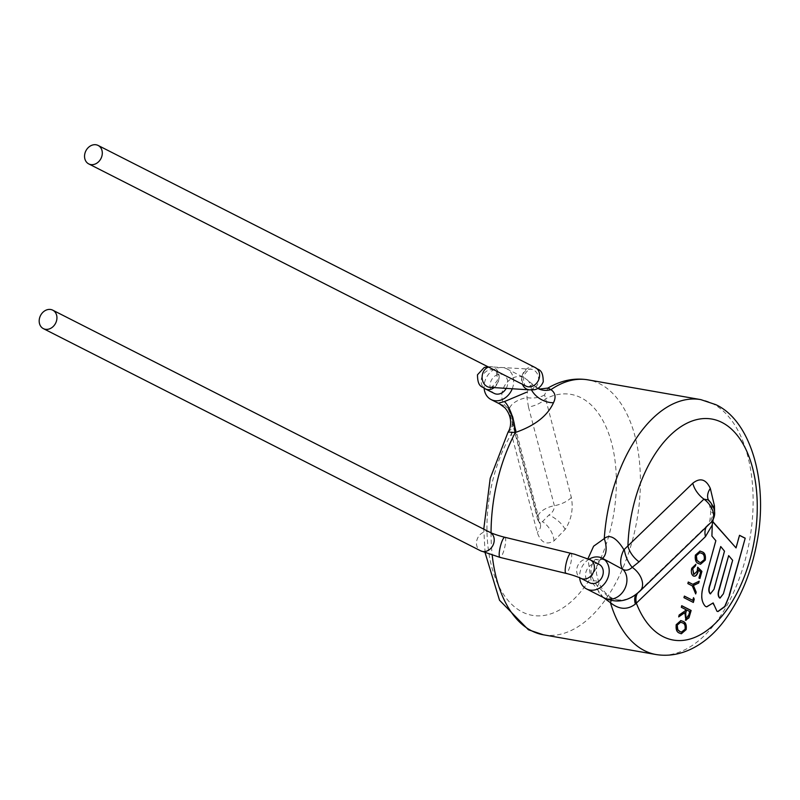 <?xml version="1.0" encoding="UTF-8"?>
<svg xmlns="http://www.w3.org/2000/svg" width="800" height="800" viewBox="0 0 800 800"><rect width="100%" height="100%" fill="white"/><g stroke="black" fill="none" stroke-linecap="round" stroke-linejoin="round"><path stroke-width="0.6" stroke-dasharray="4 3" d="M599.09 564.34A10.35 8.46 -63.1 0 0 597.12 563.68A10.35 8.46 -63.1 0 0 586.34 570.89A10.35 8.46 -63.1 0 0 589.71 582.8M506.21 388.38A10.35 8.46 -63.1 0 0 507.33 385.64A10.35 8.46 -63.1 0 0 503.57 374.93A10.35 8.46 -63.1 0 0 490.42 382.68A10.35 8.46 -63.1 0 0 494.19 393.39M589.01 559.24A17.25 14.1 -63.1 0 0 579.66 577.74M610.72 562.5L603.63 559.48L595.23 559.39C589 567.18 589.71 576.06 597.35 586.03L609.27 597.87C621.32 602.05 631.08 600.13 638.57 592.14L709.69 523.42L713.54 513.55L711.13 503.37L708.74 500.15M508.09 432.03L511.17 429.21L511.4 433.88A20.71 10.89 -14.7 0 0 514.52 425.66A20.71 10.89 -14.7 0 0 513.01 422.99L510.95 414.1L507.8 407.87L505.72 406.29L499.57 403.86M512.25 388.76A17.25 14.1 -63.1 0 0 506.69 368.78A17.25 14.1 -63.1 0 0 503.41 367.69A17.25 14.1 -63.1 0 0 484.13 388.24M714.57 511.25L713.12 522.01M531.49 389.91A20.71 16.01 -152 0 1 531.39 389.72C534.22 387.95 534.96 386.4 533.61 385.06C529.56 384.03 527.33 388.24 526.93 397.68L528.49 407.08A20.71 10.89 165.3 0 0 545.47 398.88A112.15 62.71 99.9 0 1 581.14 397.8A112.15 62.71 99.9 0 1 609.28 534.15A112.15 62.71 99.9 0 1 522.16 611.93A112.15 62.71 99.9 0 1 511.4 433.88L537.29 532.52C540.8 542.58 546.39 545.36 554.06 540.84L565.14 529.45C571.42 519.65 573.48 509 571.35 497.51L544.59 394.86L547.92 388.06M603.24 597.41L591.18 581.11L587.94 558.76M544.59 394.86A20.71 11.38 8.6 0 1 526.93 397.68A17.25 9.07 -14.7 0 0 509.32 411.51L507.8 407.87C511.83 413.18 513.73 417.44 513.5 420.65A20.71 15.86 175 0 1 513.5 420.66A20.71 15.86 175 0 1 511.17 429.21M531.39 389.72A17.25 14.1 -63.1 0 0 524.42 377.79L533.61 385.06A20.71 17.8 130 0 0 535.27 386.67L535.27 386.67A20.71 17.8 130 0 0 537.86 388.43M528.49 407.08L554.37 505.71C554.31 509.66 552.52 512.74 548.98 514.98L542.49 521.65L539.63 523.26L538.89 521.62L513.01 422.99M595.23 559.39A20.71 11.7 65.2 0 0 601.07 559.24A20.71 11.7 65.2 0 0 601.08 559.24A20.71 11.7 65.2 0 0 602.52 558.34M604.32 597.96A17.25 14.1 -63.1 0 1 597.35 586.03A20.71 5.6 -21.9 0 0 598.82 582.46L598.82 582.46A20.71 5.6 -21.9 0 0 591.18 581.11M609.27 597.87A20.71 3.74 -56.3 0 1 611.02 597.55L611.02 597.55A20.71 3.74 -56.3 0 1 611.17 600.4M640.06 591.02A17.25 11.34 -134 0 1 638.57 592.14A20.71 11.74 -132.7 0 0 637.13 593.15L637.13 593.15A20.71 11.74 -132.7 0 0 636.05 594.43M637.43 593.35A20.71 13.61 46 0 1 638.94 591.45A20.71 13.61 46 0 1 640.65 590.15M510.95 414.1A20.71 15.86 175 0 1 513.5 420.65L540.4 524.3A20.71 10.89 -14.7 0 0 538.89 521.62A17.25 9.07 -14.7 0 1 537.63 519.4L509.32 411.51A17.25 9.07 -14.7 0 0 510.95 414.1M506.69 368.78L524.42 377.79A17.25 14.1 -63.1 0 0 521.14 376.7A17.25 14.1 -63.1 0 0 504.14 386.59A17.25 14.1 -63.1 0 0 505.72 406.29A20.71 19.65 101.8 0 1 511 429.12M713.28 603.91L712.88 602.87M716.96 611.23L713 603.86M717.81 611.54L716.68 611.18M735.77 547.86L739.24 535.25M711.91 536.04L712.1 521.12M715.85 540.71L711.62 535.99M703.14 586.84L715.57 540.66M705.49 606.41L705.21 606.36C701.23 602.26 700.45 595.73 702.86 586.79M706.6 606.82L705.21 606.36M723.42 593.75L732.36 560.24L728.38 555.56M719.6 597.97L723.14 593.7M710.6 593.87L713.72 589.25L724.23 551.12L720.45 546.48M695.42 555.1L699.86 551.06M698.69 563.62L698.41 563.57C695.62 562.65 694.53 559.81 695.14 555.05M700.35 564.24L698.41 563.57M704.31 559.68L704.03 559.63C704.39 555.98 703.46 553.87 701.25 553.29L699.66 552.69M700.49 562.57L704.03 559.63M699.68 578.39L698.7 577.98L700.33 572.06L698.12 569.86M697.13 571.29L697.43 567.15M693.62 574.39L696.85 571.24M691.81 568.22L695.62 564.2M693.44 575.98L693.16 575.93C691.18 574.62 690.64 572.03 691.53 568.17M693.97 576.18L693.16 575.93M692.46 584.24L698.86 581.37M687.85 583.59L688 581.97M692.31 585.86L687.57 583.54M695.69 593.94L692.03 585.81M692.54 600.33L693.28 597.65M683.97 597.67L684.12 596.05M693.35 602.44L683.69 597.62M681.32 607.28L681.47 605.67M685.65 609.48L681.04 607.23M685.3 610.75L685.37 609.43M679.21 614.95L685.02 610.7M678.68 616.89L678.93 614.91M685.61 620.16L684.49 612.64M685.97 620.3L685.33 620.11M685.76 618.55L688.56 614.78L689.46 611.51L686.33 609.92M676.28 624.61L680.72 620.56M679.55 633.13L679.27 633.08C676.47 632.16 675.38 629.31 675.99 624.56M681.21 633.74L679.27 633.08M685.16 629.18L684.88 629.13C685.24 625.48 684.31 623.37 682.1 622.8L680.51 622.19M681.35 632.07L684.88 629.13M504.88 537.28A10.35 2.23 -76.4 0 1 504.24 549.3A10.35 2.23 -76.4 0 1 500 557.4M490.04 532.38A10.35 8.46 -63.1 0 0 488.07 531.72A10.35 8.46 -63.1 0 0 476.9 540.12A10.35 8.46 -63.1 0 0 480.66 550.83M570.88 553.26A10.35 2.23 -76.4 0 1 570.25 565.29A10.35 2.23 -76.4 0 1 566.01 573.39M590.23 559.83A10.35 8.46 -63.1 0 0 588.26 559.18A10.35 8.46 -63.1 0 0 577.08 567.58A10.35 8.46 -63.1 0 0 580.85 578.29M529.44 389.85A10.35 8.52 93.6 0 0 538.17 382.58A10.35 8.52 93.6 0 0 530.75 369.19A10.35 8.52 93.6 0 0 522.02 376.46A10.35 8.52 93.6 0 0 522.44 384.29M535.41 367.66A10.35 8.46 -63.1 0 0 522.27 375.41A10.35 8.46 -63.1 0 0 526.03 386.12M494.16 387.62A10.35 8.46 -63.1 0 0 498.46 381.14A10.35 8.46 -63.1 0 0 494.7 370.42A10.35 8.46 -63.1 0 0 481.56 378.17A10.35 8.46 -63.1 0 0 485.32 388.88M489.98 387.35A10.35 8.52 93.6 0 0 498.71 380.08A10.35 8.52 93.6 0 0 491.29 366.69A10.35 8.52 93.6 0 0 488.53 367.06M656.12 654.55A129.41 72.36 99.9 0 0 747.59 550.31A129.41 72.36 99.9 0 0 712.49 403.55A129.41 72.36 99.9 0 0 700.8 399.62M543.4 634.8A129.41 72.36 99.9 0 0 634.87 530.55A129.41 72.36 99.9 0 0 599.77 383.79A129.41 72.36 99.9 0 0 588.08 379.87M491.05 532.85A129.41 72.36 99.9 0 0 492.22 555.26M571.35 497.51A20.71 10.89 165.3 0 1 554.37 505.71A17.25 9.07 -14.7 0 0 537.63 519.4L540.4 524.3A20.71 10.89 -14.7 0 1 537.29 532.52M706.22 527.07A20.71 13.61 46 0 1 707.97 524.72A20.71 13.61 46 0 1 709.69 523.42A17.25 11.34 -134 0 0 711.12 522.33M708.21 499.55A20.71 13.29 -24.4 0 0 708.38 499.94A20.71 13.29 -24.4 0 0 708.38 499.95A20.71 13.29 -24.4 0 0 711.13 503.37M713.2 506.58A20.71 7.09 -4.3 0 0 710.7 510.32L710.7 510.32A20.71 7.09 -4.3 0 0 713.54 513.55M601.07 559.24L598.76 561.26L596.71 566.11L596.47 573.6L598.82 582.46C601.34 588.64 605.4 593.67 611.02 597.55C617.28 600.26 621.57 601.02 623.89 599.83C633 597.24 632.16 596.82 637.13 593.15L707.87 524.83C709.67 522.86 710.61 518.02 710.7 510.32L708.1 499.39M554.06 540.84A20.71 15.4 -121.4 0 0 542.49 521.65M565.14 529.45A20.71 10.44 -146.9 0 0 548.98 514.98M526.48 386.36C524.76 386.45 523.69 383.08 523.29 376.25C527.18 370.57 529.82 368.22 531.21 369.2L487.83 366.71M503.57 374.93L494.25 370.18C495.97 370.09 497.04 373.46 497.45 380.29C493.18 386.26 490.54 388.61 489.52 387.34M485.11 552.8L483.75 529.18M610.75 562.52C603.34 559.53 600 558.47 600.74 559.36L601.08 559.24M534.02 385.43L538 388.36"/><path stroke-width="1.2" d="M50.78 309.51A10.35 8.46 -63.1 0 0 40 316.72A10.35 8.46 -63.1 0 0 43.37 328.63A10.35 8.46 -63.1 0 0 45.34 329.28A10.35 8.46 -63.1 0 0 56.12 322.07A10.35 8.46 -63.1 0 0 52.75 310.17A10.35 8.46 -63.1 0 0 50.78 309.51M570.88 553.26A10.35 2.23 -76.4 0 0 566.65 561.37A10.35 2.23 -76.4 0 0 566.01 573.39C565.92 573.32 573.33 575.1 579.95 577.87L589.71 582.8A10.35 8.46 -63.1 0 0 591.68 583.45A10.35 8.46 -63.1 0 0 602.46 576.24A10.35 8.46 -63.1 0 0 599.09 564.34L590.23 559.83L574.74 554.26L504.88 537.28C504.97 537.34 497.56 535.56 490.94 532.8L52.75 310.17M101.88 156.16A10.35 8.46 -63.1 0 0 98.12 145.45A10.35 8.46 -63.1 0 0 84.97 153.2A10.35 8.46 -63.1 0 0 88.74 163.91A10.35 8.46 -63.1 0 0 101.88 156.16M487.83 366.71L484.21 367.51L477.48 374.79C477.62 388.04 482.59 386.28 485.32 388.88L494.19 393.39A10.35 8.46 -63.1 0 0 506.21 388.38M579.66 577.74A17.25 14.1 -63.1 0 0 586.59 588.95A17.25 14.1 -63.1 0 0 589.86 590.04A17.25 14.1 -63.1 0 0 607.83 578.03A17.25 14.1 -63.1 0 0 602.22 558.18A17.25 14.1 -63.1 0 0 598.94 557.09A17.25 14.1 -63.1 0 0 589.01 559.24M484.13 388.24A17.25 14.1 -63.1 0 0 491.06 399.54L499.56 403.86L499.03 403.01L504.43 401.57L526.74 392.16M491.06 399.54A17.25 14.1 -63.1 0 0 494.34 400.63A17.25 14.1 -63.1 0 0 512.25 388.76M712.26 524.96L712.44 521.18L736.05 547.91L739.52 535.3L745.21 538.19L729.5 595.24L724.96 606.61L717.95 611.57L716.96 611.23L713.16 602.92L706.74 606.85L705.49 606.41C701.52 602.31 700.73 595.78 703.14 586.84L715.85 540.71L711.91 536.04L712.26 524.96L705.45 536.64L635.36 604.09C627.38 610.12 619.07 609.65 610.42 602.68L603.24 597.41M537.86 388.43A20.71 17.8 130 0 0 550.94 389.64A129.41 72.36 99.9 0 1 588.08 379.87C574.41 377.64 561.03 380.37 547.93 388.06L550.94 389.64C555.36 392.78 556.21 397.14 553.49 402.73C547.54 415.84 534.82 425.76 515.33 432.5L508.09 432.03L490.2 478.35L483.75 529.18M682.81 621.28L680.86 620.59L676.28 624.61C675.66 629.36 676.75 632.2 679.55 633.13L681.35 633.77L686.14 629.62C686.73 624.9 685.62 622.12 682.81 621.28L682.53 621.23C685.33 622.07 686.44 624.85 685.86 629.57L681.21 633.74M685.61 620.16L688.96 617.86L691.14 610.48L681.75 605.71L681.32 607.28L685.65 609.48L685.3 610.75L679.21 614.95L678.68 616.89L684.77 612.69L686.11 620.33M694.24 599.21L693.56 597.7L692.82 600.38L684.4 596.1L683.97 597.67L693.35 602.44L694.24 599.21L693.09 602.31M699.2 581.2L692.74 584.29L688.28 582.02L687.85 583.59L692.31 585.86L695.69 593.94L696.19 592.15L693.41 585.53L698.71 583L699.2 581.2M693.44 575.98C695.37 576.74 696.9 575.43 698.02 572.06L698.4 569.91L700.61 572.1L698.98 578.03L699.94 578.52L701.91 571.37L697.71 567.2L697.13 571.29L693.91 574.44L692.74 568.8L695.49 565.81L695.92 564.25L691.81 568.22C690.92 572.08 691.46 574.67 693.44 575.98L694.12 576.21M701.96 551.78L700.01 551.08L695.42 555.1C694.81 559.86 695.9 562.7 698.69 563.62L700.49 564.26L705.29 560.11C705.87 555.39 704.76 552.62 701.96 551.78L701.67 551.73C704.48 552.57 705.59 555.34 705 560.06L700.35 564.24M587.94 558.76L593.61 546.21L604.27 538.6C611.92 531.8 620.69 544.36 623.91 549.76L692.8 483.21C700.16 477.43 706 479.17 710.32 488.42L714.44 505.81L714.57 511.25M637.43 593.35A20.71 13.61 46 0 0 636.42 603.37A112.15 62.71 99.9 0 0 663.06 636.62A112.15 62.71 99.9 0 0 750.18 558.84A112.15 62.71 99.9 0 0 722.04 422.49A112.15 62.71 99.9 0 0 627.92 545.92A20.71 13.61 -134 0 0 639.06 561.84L632.2 567.33C629.05 570.17 625.99 570.88 623.02 569.46L602.22 558.18M708.38 499.95L703.94 499.13L639.06 561.84M708.74 500.16C715.76 508.38 716.55 515.77 711.12 522.33L640.06 591.02A17.25 11.34 -134 0 0 632.2 567.33A20.71 11.32 67.7 0 1 624.38 549.92M640.06 591.02C628.76 601.32 616.84 603.64 604.32 597.96A17.25 14.1 -63.1 0 0 607.6 599.05A17.25 14.1 -63.1 0 0 624.6 589.16A17.25 14.1 -63.1 0 0 623.02 569.46A20.71 12.54 122.9 0 1 623.91 549.76M602.52 558.34A20.71 11.7 65.2 0 0 604.27 538.6A129.41 72.36 99.9 0 1 700.8 399.62L588.08 379.87M611.17 600.4A20.71 3.74 -56.3 0 1 610.42 602.68A129.41 72.36 99.9 0 0 644.43 650.62A129.41 72.36 99.9 0 0 656.12 654.55C684.25 659.02 709.47 641.48 725.62 618.86C741.12 597.38 751.63 571.55 757.14 541.38C768.55 481.42 750.49 420.51 715.77 404.64L700.8 399.62M636.05 594.43A20.71 11.74 -132.7 0 0 635.36 604.09M504.43 401.57A20.71 6.04 -105.7 0 1 515.33 432.5A129.41 72.36 99.9 0 0 491.05 532.85M531.49 389.91A20.71 16.01 -152 0 0 553.49 402.73M713.16 602.92L706.6 606.82M729.5 595.24L724.73 606.46L717.81 611.54M745.21 538.19L729.21 595.19M739.5 535.38L744.93 538.14M736.05 547.91L712.42 521.48M719.95 598.07L719.88 598.01C718.15 596.2 717.98 593.32 719.36 589.36L728.66 555.61L732.64 560.29L723.42 593.75L720.08 598.08M728.66 555.61L719.08 589.31C717.7 593.27 717.87 596.15 719.6 597.97M720.73 546.53L724.51 551.17L714.01 589.3L710.4 593.79C708.77 591.89 708.68 588.96 710.13 585.01L720.73 546.53L709.85 584.96C708.4 588.91 708.49 591.84 710.12 593.74L710.6 593.87M699.86 551.06L701.67 551.73M699.13 562.06L696.95 560.2L696.37 555.64L699.79 552.71L701.53 553.34C703.74 553.92 704.67 556.03 704.31 559.68L700.62 562.59L698.85 562.01L700.49 562.57M696.37 555.64L696.67 560.15L698.85 562.01M699.66 552.69L696.09 555.59M701.91 571.37L699.68 578.39M697.7 567.42L701.63 571.32M692.74 568.8L693.62 574.39M695.49 565.81L692.46 568.75M695.92 564.25L695.21 565.77M698.02 572.06L697.74 572.01C696.62 575.38 695.09 576.69 693.16 575.93M698.4 569.91L697.74 572.01M692.74 584.29L688.26 582.11M696.19 592.15L695.51 593.52M693.41 585.53L695.9 592.1M698.71 583L693.13 585.48M698.86 581.37L698.43 582.95M693.46 598.06L693.96 599.16M692.82 600.38L684.38 596.19M681.73 605.8L690.86 610.43L688.68 617.81L685.33 620.11M684.77 612.69L678.76 616.59M686.03 618.64L685.72 613.15L686.62 609.97L689.74 611.56L688.84 614.83L686.18 618.65M686.62 609.97L685.44 613.1L685.76 618.55M680.72 620.56L682.53 621.23M679.98 631.57L677.81 629.71L677.22 625.15L680.65 622.22L682.38 622.85C684.6 623.42 685.52 625.53 685.16 629.18L681.48 632.1L679.7 631.52L681.35 632.07M677.22 625.15L677.52 629.66L679.7 631.52M680.51 622.19L676.94 625.1M566.01 573.39L500 557.4A10.35 2.23 -76.4 0 1 500.64 545.38A10.35 2.23 -76.4 0 1 504.88 537.28M500 557.4L480.66 550.83A10.35 8.46 -63.1 0 0 482.63 551.49A10.35 8.46 -63.1 0 0 493.8 543.09A10.35 8.46 -63.1 0 0 490.04 532.38M580.85 578.29A10.35 8.46 -63.1 0 0 582.81 578.94A10.35 8.46 -63.1 0 0 593.99 570.54A10.35 8.46 -63.1 0 0 590.23 559.83M522.44 384.29A10.35 8.52 93.6 0 0 529.44 389.85L533.29 389.8C533.61 389.87 540.1 389.65 543.25 381.75C543.11 368.5 538.15 370.26 535.41 367.66L98.12 145.45M526.34 386.27L526.03 386.12A10.35 8.46 -63.1 0 0 539.17 378.37A10.35 8.46 -63.1 0 0 535.41 367.66M488.53 367.06A10.35 8.52 93.6 0 0 482.56 373.96A10.35 8.52 93.6 0 0 489.98 387.35L529.44 389.85M485.32 388.88A10.35 8.46 -63.1 0 0 494.16 387.62M492.22 555.26A129.41 72.36 99.9 0 0 531.71 630.87A129.41 72.36 99.9 0 0 543.4 634.8L656.12 654.55M711.12 522.33A17.25 11.34 -134 0 0 703.94 499.13A20.71 13.61 -134 0 1 692.8 483.21M710.32 488.42A20.71 13.29 -24.4 0 0 708.21 499.55M714.44 505.81A20.71 7.09 -4.3 0 0 713.2 506.58M705.45 536.64A20.71 13.61 46 0 1 706.22 527.07M480.66 550.83L43.37 328.63M526.03 386.12L88.74 163.91M604.32 597.96L586.59 588.95M543.4 634.8L528.43 629.78L499.51 600.24L485.11 552.8M499.57 403.86L504.8 407.71C513.66 417.91 510.4 428.96 508.09 432.03M547.92 388.06L539.96 389.02L538 388.36"/></g></svg>
